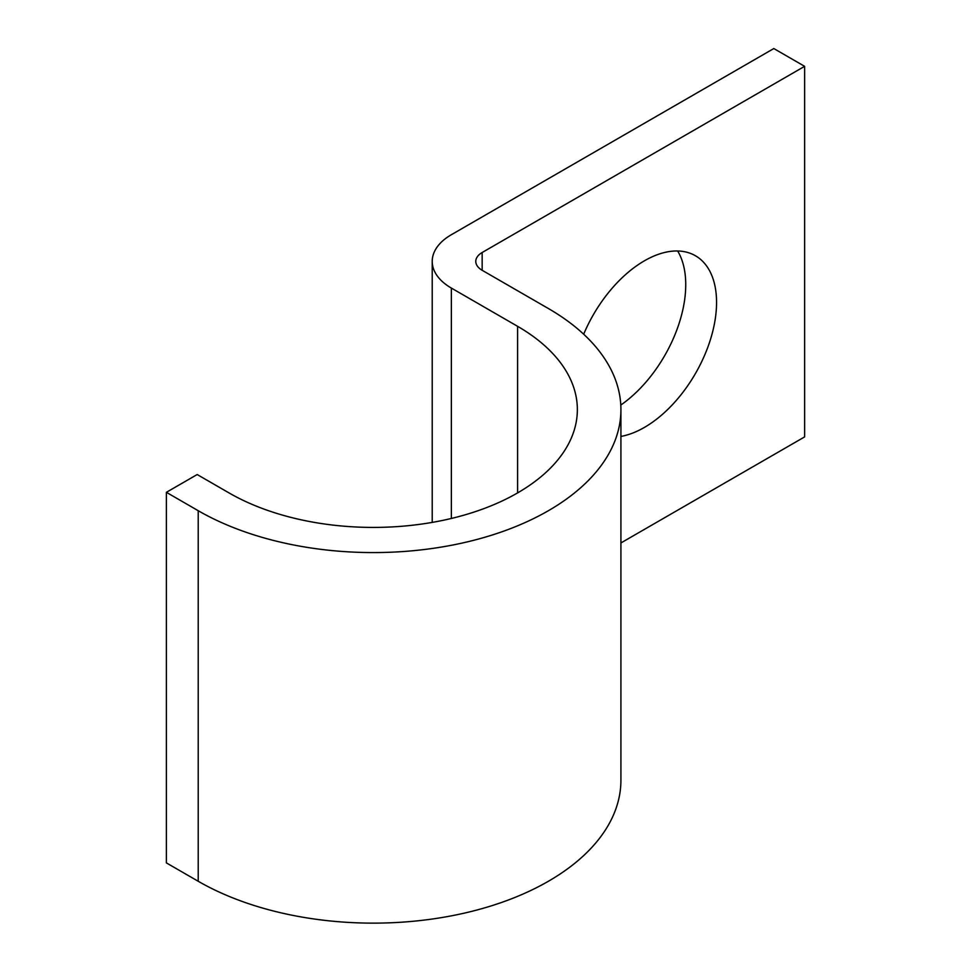 <?xml version="1.0" encoding="UTF-8"?>
<svg xmlns="http://www.w3.org/2000/svg" width="971" height="971" viewBox="0 0 971 971"><rect width="100%" height="100%" fill="white"/><g stroke="black" fill="none" stroke-linecap="round" stroke-linejoin="round"><path stroke-width="1.46" d="M620.918 436.428A102.028 58.903 120 0 0 644.416 427.41A102.028 58.903 120 0 0 711.063 337.507A102.028 58.903 120 0 0 695.43 255.749A102.028 58.903 120 0 0 644.416 260.811A102.028 58.903 120 0 0 583.68 334.218M677.637 250.979A102.028 58.903 -60 0 1 620.797 405.053M620.918 542.947L804.619 436.901L804.619 66.331L773.814 48.55L451.357 234.715A65.348 37.735 0 0 0 432.216 261.393A65.348 37.735 0 0 0 451.357 288.071L517.592 326.317A204.044 117.807 180 0 1 577.357 409.616A204.044 117.807 180 0 1 451.394 518.453A204.044 117.807 180 0 1 229.022 492.916L197.186 474.54L166.381 492.321L166.381 862.891L198.218 881.267A247.617 142.955 180 0 0 468.071 912.255A247.617 142.955 180 0 0 620.918 780.174L620.918 409.616A247.617 142.955 180 0 1 468.071 541.697A247.617 142.955 180 0 1 198.218 510.71L166.381 492.321M804.619 66.331L482.162 252.509A21.787 12.574 0 0 0 475.778 261.393A21.787 12.574 0 0 0 482.162 270.29L548.397 308.535A247.617 142.955 180 0 1 620.918 409.616M198.218 510.71L198.218 881.267M482.162 252.509L482.162 270.29M451.357 288.071L451.357 518.465M517.592 326.317L517.592 492.916M432.216 261.393L432.216 522.41"/></g></svg>
